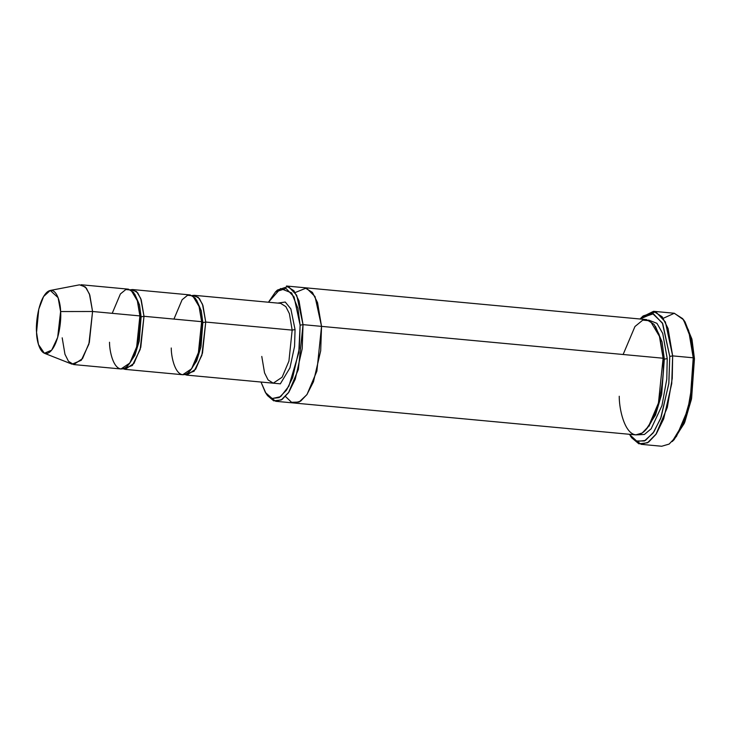<?xml version="1.0" encoding="UTF-8"?>
<svg xmlns="http://www.w3.org/2000/svg" width="731" height="731" viewBox="0 0 731 731"><rect width="100%" height="100%" fill="white"/><g stroke="black" fill="none" stroke-linecap="round" stroke-linejoin="round"><path stroke-width="1.1" d="M186.825 375.113L273.248 383.181L282.12 377.233L288.928 361.105L292.162 330.11L205.74 322.051L202.478 304.224L198.229 297.243L192.18 295.507L194.272 295.315L199.444 298.577L202.971 305.613L205.74 322.051L202.514 353.046L195.698 369.173L186.825 375.113L184.806 374.537L194.099 371.247L201.884 355.275L205.74 322.051L202.834 322.59L201.235 310.657L196.557 300.012L201.235 310.657L202.834 322.59L205.74 322.051L292.162 330.11L295.059 329.571L290.847 308.902L285.264 302.04L277.734 303.1L285.264 302.04L290.847 308.902L295.059 329.571L294.556 346.375L289.942 367.894L280.329 383.839L270.287 382.898L280.329 383.839L289.942 367.894L294.556 346.375L295.059 329.571L292.162 330.11L288.928 361.105L282.12 377.233L273.248 383.181L268.076 379.91L264.549 372.874L261.78 356.436M684.289 320.891L691.846 338.892L694.45 358.72L692.019 339.65L685.066 321.932L683.531 319.739L690.722 338.069L693.235 357.797L694.45 358.72L691.416 399.336L684.253 423.441L673.123 440.601M663.273 318.296L674.338 313.261L683.531 319.739M642.147 316.952L653.551 311.315L662.167 316.761L668.052 328.484L672.657 355.878L669.76 356.417L668.865 383.19L661.107 417.264L653.925 431.829L645.436 440.446L637.085 441.433L629.318 434.278L636.043 440.994L644.422 440.967L653.139 432.971L660.623 418.534L668.792 383.812L669.76 356.417L662.396 322.983L652.628 313.572L640.073 318.999L641.188 317.839L653.404 313.8L662.725 323.632L669.76 356.417L672.657 355.878L665.384 321.96L655.744 311.79L643.106 315.966L641.188 317.839M295.196 292.537L306.371 288.005L315.024 296.548L321.539 326.373L320.699 350.779L313.471 381.746L306.837 394.731L299.07 402.05L291.568 402.306L285.501 396.513L291.568 402.315L299.07 402.05L306.837 394.731L313.471 381.746L320.699 350.779L321.539 326.373L663.108 358.227L664.324 359.149L661.683 394.292L655.46 415.126L645.811 429.855L655.46 415.126L661.683 394.292L664.324 359.149L667.229 358.61L664.324 359.149L662.058 341.953L655.46 326.401L662.058 341.953L664.324 359.149L663.108 358.227L321.539 326.373L317.501 302.497L312.338 292.327L304.79 287.731L312.448 292.464L317.546 302.625L321.539 326.373L303.027 324.646L321.539 326.373L317.546 302.625L312.448 292.464L304.982 287.749L286.461 286.022L293.926 290.737L299.025 300.898L303.027 324.646L300.121 325.185L299.354 348.267L292.665 377.625L286.479 390.19L279.151 397.618L271.959 398.468L266.029 393.47L260.994 382.039L265.426 392.556L272.215 398.55L280.64 396.65L288.882 386.132L298.778 352.762L300.121 325.185L297.937 308.363L291.642 292.93L280.585 288.544L268.441 302.232L275.496 291.925L286.022 288.443L294.063 296.914L300.121 325.185L303.027 324.646L296.722 295.251L288.361 286.433L277.415 290.052L275.496 291.925M81.104 284.752L86.267 288.023L89.803 295.059L92.572 311.497L139.895 315.911L137.126 299.472L133.599 292.437L128.428 289.165L81.104 284.752M44.381 353.256L72.086 364.184L81.305 360.255L88.862 344.219L92.572 311.497L60.6 311.552L57.658 337.448L51.682 350.149L44.381 353.256L38.46 344.511L36.55 332.395C36.513 341.541 41.164 359.113 50.083 351.812C58.964 343.689 61.523 319.858 60.6 311.552C60.636 302.406 55.976 284.825 47.058 292.135C38.186 300.249 35.627 324.08 36.55 332.395L38.761 309.195L43.586 296.53L50.238 290.454L58.105 297.681L60.6 311.552L92.572 311.497L89.42 293.972L85.344 286.963L79.487 284.834L50.238 290.454M112.218 313.325L120.396 293.953L125.833 289.522L130.959 290.024L137.693 301.327L139.895 315.911L141.11 316.834L139.511 304.9L134.824 294.255L139.511 304.9L141.11 316.834L144.007 316.295L140.745 298.467L136.496 291.486L130.447 289.75L132.539 289.549L137.711 292.82L141.238 299.856L144.007 316.295L141.11 316.834L139.246 341.03L134.897 355.303L128.217 365.162L134.897 355.303L139.246 341.03L141.11 316.834L139.895 315.911C141.065 326.41 137.83 356.509 126.618 366.77C115.352 375.999 109.467 353.795 109.513 342.236M125.102 369.356L182.713 374.729L191.586 368.789L198.393 352.662L201.619 321.667L202.834 322.59L200.979 346.786L196.63 361.059L189.941 370.919L196.63 361.059L200.979 346.786L202.834 322.59L201.619 321.667L144.007 316.295L140.781 347.289L133.965 363.417L125.102 369.356L123.073 368.78L132.375 365.491L140.151 349.519L144.007 316.295L201.619 321.667C202.789 332.166 199.563 362.265 188.342 372.527C177.076 381.756 171.191 359.551 171.246 347.993M630.204 435.63L631.739 437.823L638.867 443.818L647.492 442.812L656.283 433.885L663.702 418.817L671.734 383.574L672.657 355.878L672.246 378.43L667.284 407.542L655.926 434.415L648.543 442.164L641.142 444.329L661.719 446.248L669.121 444.082L676.504 436.334L687.862 409.461L692.824 380.348L693.235 357.797L672.657 355.878L693.235 357.797L688.62 330.403L682.745 318.679L674.128 313.233L653.551 311.315M667.229 358.61L662.743 333.473L656.931 323.33L648.58 320.068L656.931 323.33L662.743 333.473L667.229 358.61L666.782 379.133L661.948 405.604L651.147 428.805L644.395 434.47L637.88 434.808L644.395 434.47L651.147 428.805L661.948 405.604L666.782 379.133L667.229 358.61M266.029 393.47L267.564 395.654L273.732 400.853L281.216 399.976L288.827 392.245L295.26 379.188L302.223 348.65L303.027 324.646L298.367 369.42L288.526 392.702L282.129 399.418L275.715 401.292L294.227 403.019L300.642 401.145L307.038 394.429L316.879 371.147L321.539 326.373L316.879 371.147L307.038 394.438L300.642 401.155L294.227 403.028L635.796 434.881L642.211 433.008L648.607 426.292L658.448 403.009L663.108 358.227C664.799 373.395 660.13 416.88 643.929 431.692C627.655 445.024 619.157 412.951 619.239 396.257M623.132 354.498L634.956 326.519L642.805 320.114L650.206 320.836L659.938 337.174L663.108 358.227L659.115 334.487L654.017 324.326L646.551 319.611L304.982 287.749M292.162 330.11L289.394 313.672L285.858 306.636L280.695 303.374L285.858 306.636L289.394 313.672L292.162 330.11M173.941 319.081L182.129 299.719L187.565 295.278L192.682 295.781L199.426 307.084L201.619 321.667L198.859 305.229L195.323 298.193L190.161 294.931L132.539 289.549M275.715 401.292L266.797 394.502M649.43 425.926L649.256 425.332M641.142 444.329L630.981 436.672M73.657 364.559L120.98 368.972L129.853 363.033L136.67 346.905L139.895 315.911L92.572 311.497L89.337 342.492L82.53 358.619L73.657 364.559L68.486 361.297L64.958 354.261L62.19 337.823M674.073 439.724L684.801 422.125L691.599 398.377L694.45 358.72L693.235 357.797L690.292 398.824L683.247 423.386L672.164 441.588L674.073 439.724M194.272 295.315L280.695 303.374"/></g></svg>
